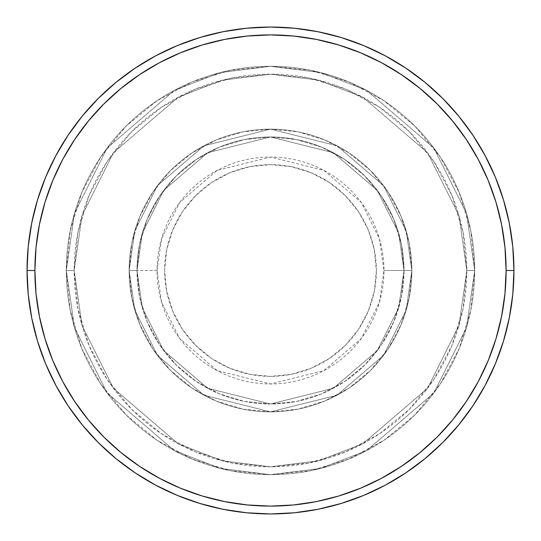 <?xml version="1.0" encoding="UTF-8"?>
<svg xmlns="http://www.w3.org/2000/svg" width="541" height="541" viewBox="0 0 541 541"><rect width="100%" height="100%" fill="white"/><g stroke="black" fill="none" stroke-linecap="round" stroke-linejoin="round"><path stroke-width="0.41" stroke-dasharray="2.71 2.03" d="M376.374 270.5A105.874 105.874 0 0 0 270.5 164.626A105.874 105.874 0 0 0 164.626 270.5L166.662 291.153L172.687 311.014L182.473 329.32L195.639 345.361L211.68 358.527L229.986 368.313L249.847 374.338L270.5 376.374L291.153 374.338L311.014 368.313L329.32 358.527L345.361 345.361L358.527 329.32L368.313 311.014L374.338 291.153L376.374 270.5L374.338 249.847L368.313 229.986L358.527 211.68L345.361 195.639L329.32 182.473L311.014 172.687L291.153 166.662L270.5 164.626L249.847 166.662L229.986 172.687L211.68 182.473L195.639 195.639L182.473 211.68L172.687 229.986L166.662 249.847L164.626 270.5A105.874 105.874 0 0 0 270.5 376.374A105.874 105.874 0 0 0 376.374 270.5M157.039 270.5L161.583 238.73L179.734 202.422L217.11 170.388L270.5 157.039L323.89 170.388L361.266 202.422L379.417 238.73L383.961 270.5A113.461 113.461 0 0 0 270.5 157.039A113.461 113.461 0 0 0 157.039 270.5L129.143 270.5L134.797 310.081L157.411 355.315L203.977 395.228L270.5 411.857L337.023 395.228L383.589 355.315L406.203 310.081L411.857 270.5L404.005 270.5L398.663 307.883L377.307 350.602L333.324 388.296L270.5 404.005L207.676 388.296L163.693 350.602L142.337 307.883L136.995 270.5L129.143 270.5L136.995 270.5L142.337 307.883L163.693 350.602L207.676 388.296L270.5 404.005L333.324 388.296L377.307 350.602L398.663 307.883L404.005 270.5L411.857 270.5L406.203 310.081L383.589 355.315L337.023 395.228L270.5 411.857L203.977 395.228L157.411 355.315L134.797 310.081L129.143 270.5L134.797 310.081L157.411 355.315L203.977 395.228L270.5 411.857L337.023 395.228L383.589 355.315L406.203 310.081L411.857 270.5L404.005 270.5L398.663 307.883L377.307 350.602L333.324 388.296L270.5 404.005L207.676 388.296L163.693 350.602L142.337 307.883L136.995 270.5L129.143 270.5L136.995 270.5L142.337 307.883L163.693 350.602L207.676 388.296L270.5 404.005L333.324 388.296L377.307 350.602L398.663 307.883L404.005 270.5L411.857 270.5L406.203 310.081L383.589 355.315L337.023 395.228L270.5 411.857L203.977 395.228L157.411 355.315L134.797 310.081L129.143 270.5L134.797 310.081L157.411 355.315L203.977 395.228L270.5 411.857L337.023 395.228L383.589 355.315L406.203 310.081L411.857 270.5L404.005 270.5L398.663 307.883L377.307 350.602L333.324 388.296L270.5 404.005L207.676 388.296L163.693 350.602L142.337 307.883L136.995 270.5L129.143 270.5L136.995 270.5L142.337 307.883L163.693 350.602L207.676 388.296L270.5 404.005L333.324 388.296L377.307 350.602L398.663 307.883L404.005 270.5L411.857 270.5L406.203 310.081L383.589 355.315L337.023 395.228L270.5 411.857L203.977 395.228L157.411 355.315L134.797 310.081L129.143 270.5A141.357 141.357 0 0 1 270.5 129.143A141.357 141.357 0 0 1 411.857 270.5A141.357 141.357 0 0 0 270.5 129.143A141.357 141.357 0 0 0 129.143 270.5A141.357 141.357 0 0 1 270.5 129.143A141.357 141.357 0 0 1 411.857 270.5A141.357 141.357 0 0 0 270.5 129.143A141.357 141.357 0 0 0 129.143 270.5A141.357 141.357 0 0 1 270.5 129.143A141.357 141.357 0 0 1 411.857 270.5L383.961 270.5L411.857 270.5A141.357 141.357 0 0 0 270.5 129.143A141.357 141.357 0 0 0 129.143 270.5A141.357 141.357 0 0 1 270.5 129.143A141.357 141.357 0 0 1 411.857 270.5A141.357 141.357 0 0 0 270.5 129.143A141.357 141.357 0 0 0 129.143 270.5A141.357 141.357 0 0 1 270.5 129.143A141.357 141.357 0 0 1 411.857 270.5A141.357 141.357 0 0 1 270.5 411.857A141.357 141.357 0 0 1 129.143 270.5A141.357 141.357 0 0 0 270.5 411.857A141.357 141.357 0 0 0 411.857 270.5A141.357 141.357 0 0 1 270.5 411.857A141.357 141.357 0 0 1 129.143 270.5A141.357 141.357 0 0 0 270.5 411.857A141.357 141.357 0 0 0 411.857 270.5A141.357 141.357 0 0 1 270.5 411.857A141.357 141.357 0 0 1 129.143 270.5L157.039 270.5A113.461 113.461 0 0 0 270.5 383.961A113.461 113.461 0 0 0 383.961 270.5L379.417 302.27L361.266 338.578L323.89 370.612L270.5 383.961L217.11 370.612L179.734 338.578L161.583 302.27L157.039 270.5M474.687 270.5L466.829 270.5A196.329 196.329 0 0 0 270.5 74.171A196.329 196.329 0 0 0 74.171 270.5L66.313 270.5A204.187 204.187 0 0 1 270.5 66.313A204.187 204.187 0 0 1 474.687 270.5L466.829 270.5L458.978 325.472L427.566 388.296L362.889 443.735L318.825 460.79L270.5 466.829L222.175 460.79L178.111 443.735L113.434 388.296L82.022 325.472L74.171 270.5L66.313 270.5L74.482 327.67L107.152 393.009L174.412 450.66L220.241 468.405L270.5 474.687L320.759 468.405L366.588 450.66L433.848 393.009L466.518 327.67L474.687 270.5L466.518 327.67L433.848 393.009L366.588 450.66L320.759 468.405L270.5 474.687L220.241 468.405L174.412 450.66L107.152 393.009L74.482 327.67L66.313 270.5L74.171 270.5L82.022 325.472L113.434 388.296L178.111 443.735L222.175 460.79L270.5 466.829L318.825 460.79L362.889 443.735L427.566 388.296L458.978 325.472L466.829 270.5L474.687 270.5A204.187 204.187 0 0 0 270.5 66.313A204.187 204.187 0 0 0 66.313 270.5A204.187 204.187 0 0 1 270.5 66.313A204.187 204.187 0 0 1 474.687 270.5L470.758 230.669L459.14 192.359L440.273 157.059L414.879 126.121L383.941 100.727L348.641 81.86L310.331 70.242L270.5 66.313L230.669 70.242L192.359 81.86L157.059 100.727L126.121 126.121L100.727 157.059L81.86 192.359L70.242 230.669L66.313 270.5L70.242 310.331L81.86 348.641L100.727 383.941L126.121 414.879L157.059 440.273L192.359 459.14L230.669 470.758L270.5 474.687L310.331 470.758L348.641 459.14L383.941 440.273L414.879 414.879L440.273 383.941L459.14 348.641L470.758 310.331L474.687 270.5A204.187 204.187 0 0 1 270.5 474.687A204.187 204.187 0 0 1 66.313 270.5A204.187 204.187 0 0 0 270.5 474.687A204.187 204.187 0 0 0 474.687 270.5L466.829 270.5L463.055 308.803L451.884 345.631L433.74 379.572L409.327 409.327L379.572 433.74L345.631 451.884L308.803 463.055L270.5 466.829L232.197 463.055L195.369 451.884L161.428 433.74L131.673 409.327L107.26 379.572L89.116 345.631L77.945 308.803L74.171 270.5L77.945 232.197L89.116 195.369L107.26 161.428L131.673 131.673L161.428 107.26L195.369 89.116L232.197 77.945L270.5 74.171L308.803 77.945L345.631 89.116L379.572 107.26L409.327 131.673L433.74 161.428L451.884 195.369L463.055 232.197L466.829 270.5L458.978 215.528L427.566 152.704L362.889 97.265L318.825 80.21L270.5 74.171L222.175 80.21L178.111 97.265L113.434 152.704L82.022 215.528L74.171 270.5L66.313 270.5L74.482 213.33L107.152 147.991L174.412 90.34L220.241 72.595L270.5 66.313L320.759 72.595L366.588 90.34L433.848 147.991L466.518 213.33L474.687 270.5L466.518 213.33L433.848 147.991L366.588 90.34L320.759 72.595L270.5 66.313L220.241 72.595L174.412 90.34L107.152 147.991L74.482 213.33L66.313 270.5L74.171 270.5L82.022 215.528L113.434 152.704L178.111 97.265L222.175 80.21L270.5 74.171L318.825 80.21L362.889 97.265L427.566 152.704L458.978 215.528L466.829 270.5L474.687 270.5A204.187 204.187 0 0 1 270.5 474.687A204.187 204.187 0 0 1 66.313 270.5L74.171 270.5A196.329 196.329 0 0 0 270.5 466.829A196.329 196.329 0 0 0 466.829 270.5L474.687 270.5M136.995 270.5A133.505 133.505 0 0 1 270.5 136.995A133.505 133.505 0 0 1 404.005 270.5A133.505 133.505 0 0 0 270.5 136.995A133.505 133.505 0 0 0 136.995 270.5L139.558 296.542L147.159 321.591L159.494 344.671L176.095 364.905L196.329 381.506L219.409 393.841L244.458 401.442L270.5 404.005L296.542 401.442L321.591 393.841L344.671 381.506L364.905 364.905L381.506 344.671L393.841 321.591L401.442 296.542L404.005 270.5L401.442 244.458L393.841 219.409L381.506 196.329L364.905 176.095L344.671 159.494L321.591 147.159L296.542 139.558L270.5 136.995L244.458 139.558L219.409 147.159L196.329 159.494L176.095 176.095L159.494 196.329L147.159 219.409L139.558 244.458L136.995 270.5A133.505 133.505 0 0 0 270.5 404.005A133.505 133.505 0 0 0 404.005 270.5A133.505 133.505 0 0 1 270.5 404.005A133.505 133.505 0 0 1 136.995 270.5L139.558 244.458L147.159 219.409L159.494 196.329L176.095 176.095L196.329 159.494L219.409 147.159L244.458 139.558L270.5 136.995L296.542 139.558L321.591 147.159L344.671 159.494L364.905 176.095L381.506 196.329L393.841 219.409L401.442 244.458L404.005 270.5L401.442 296.542L393.841 321.591L381.506 344.671L364.905 364.905L344.671 381.506L321.591 393.841L296.542 401.442L270.5 404.005L244.458 401.442L219.409 393.841L196.329 381.506L176.095 364.905L159.494 344.671L147.159 321.591L139.558 296.542L136.995 270.5L129.143 270.5L131.855 298.077L139.903 324.593L152.968 349.033L170.543 370.457L191.967 388.032L216.407 401.097L242.923 409.145L270.5 411.857L298.077 409.145L324.593 401.097L349.033 388.032L370.457 370.457L388.032 349.033L401.097 324.593L409.145 298.077L411.857 270.5L409.145 242.923L401.097 216.407L388.032 191.967L370.457 170.543L349.033 152.968L324.593 139.903L298.077 131.855L270.5 129.143L242.923 131.855L216.407 139.903L191.967 152.968L170.543 170.543L152.968 191.967L139.903 216.407L131.855 242.923L129.143 270.5A141.357 141.357 0 0 0 270.5 411.857A141.357 141.357 0 0 0 411.857 270.5A141.357 141.357 0 0 1 270.5 411.857A141.357 141.357 0 0 1 129.143 270.5A141.357 141.357 0 0 0 270.5 411.857A141.357 141.357 0 0 0 411.857 270.5A141.357 141.357 0 0 1 270.5 411.857A141.357 141.357 0 0 1 129.143 270.5L134.797 230.919L157.411 185.685L203.977 145.772L270.5 129.143L337.023 145.772L383.589 185.685L406.203 230.919L411.857 270.5L404.005 270.5L398.663 233.117L377.307 190.398L333.324 152.704L270.5 136.995L207.676 152.704L163.693 190.398L142.337 233.117L136.995 270.5L142.337 233.117L163.693 190.398L207.676 152.704L270.5 136.995L333.324 152.704L377.307 190.398L398.663 233.117L404.005 270.5L411.857 270.5L406.203 230.919L383.589 185.685L337.023 145.772L270.5 129.143L203.977 145.772L157.411 185.685L134.797 230.919L129.143 270.5L136.995 270.5L129.143 270.5L134.797 230.919L157.411 185.685L203.977 145.772L270.5 129.143L337.023 145.772L383.589 185.685L406.203 230.919L411.857 270.5L404.005 270.5L398.663 233.117L377.307 190.398L333.324 152.704L270.5 136.995L207.676 152.704L163.693 190.398L142.337 233.117L136.995 270.5L142.337 233.117L163.693 190.398L207.676 152.704L270.5 136.995L333.324 152.704L377.307 190.398L398.663 233.117L404.005 270.5L411.857 270.5L406.203 230.919L383.589 185.685L337.023 145.772L270.5 129.143L203.977 145.772L157.411 185.685L134.797 230.919L129.143 270.5L136.995 270.5L129.143 270.5L134.797 230.919L157.411 185.685L203.977 145.772L270.5 129.143L337.023 145.772L383.589 185.685L406.203 230.919L411.857 270.5L404.005 270.5L398.663 233.117L377.307 190.398L333.324 152.704L270.5 136.995L207.676 152.704L163.693 190.398L142.337 233.117L136.995 270.5L142.337 233.117L163.693 190.398L207.676 152.704L270.5 136.995L333.324 152.704L377.307 190.398L398.663 233.117L404.005 270.5L411.857 270.5L406.203 230.919L383.589 185.685L337.023 145.772L270.5 129.143L203.977 145.772L157.411 185.685L134.797 230.919L129.143 270.5L136.995 270.5M513.95 270.5A243.45 243.45 0 0 0 270.5 27.05A243.45 243.45 0 0 0 27.05 270.5A243.45 243.45 0 0 0 270.5 513.95A243.45 243.45 0 0 0 513.95 270.5"/><path stroke-width="0.81" d="M27.05 270.5L34.901 270.5A235.599 235.599 0 0 1 270.5 34.901A235.599 235.599 0 0 1 506.099 270.5L513.95 270.5A243.45 243.45 0 0 0 270.5 27.05A243.45 243.45 0 0 0 27.05 270.5A243.45 243.45 0 0 1 270.5 27.05A243.45 243.45 0 0 1 513.95 270.5A243.45 243.45 0 0 1 270.5 513.95A243.45 243.45 0 0 1 27.05 270.5L28.22 246.635L31.73 223.007L37.532 199.832L45.579 177.333L55.797 155.74L68.078 135.243L82.313 116.058L98.354 98.354L116.058 82.313L135.243 68.078L155.74 55.797L177.333 45.579L199.832 37.532L223.007 31.73L246.635 28.22L270.5 27.05L294.365 28.22L317.993 31.73L341.168 37.532L363.667 45.579L385.26 55.797L405.757 68.078L424.942 82.313L442.646 98.354L458.687 116.058L472.922 135.243L485.203 155.74L495.421 177.333L503.468 199.832L509.27 223.007L512.78 246.635L513.95 270.5L512.78 294.365L509.27 317.993L503.468 341.168L495.421 363.667L485.203 385.26L472.922 405.757L458.687 424.942L442.646 442.646L424.942 458.687L405.757 472.922L385.26 485.203L363.667 495.421L341.168 503.468L317.993 509.27L294.365 512.78L270.5 513.95L246.635 512.78L223.007 509.27L199.832 503.468L177.333 495.421L155.74 485.203L135.243 472.922L116.058 458.687L98.354 442.646L82.313 424.942L68.078 405.757L55.797 385.26L45.579 363.667L37.532 341.168L31.73 317.993L28.22 294.365L27.05 270.5A243.45 243.45 0 0 0 270.5 513.95A243.45 243.45 0 0 0 513.95 270.5L506.099 270.5L504.963 247.406L501.568 224.535L495.955 202.111L488.165 180.342L478.278 159.439L466.389 139.612L452.621 121.042L437.094 103.906L419.958 88.379L401.388 74.611L381.561 62.722L360.658 52.835L338.889 45.045L316.465 39.432L293.594 36.037L270.5 34.901L247.406 36.037L224.535 39.432L202.111 45.045L180.342 52.835L159.439 62.722L139.612 74.611L121.042 88.379L103.906 103.906L88.379 121.042L74.611 139.612L62.722 159.439L52.835 180.342L45.045 202.111L39.432 224.535L36.037 247.406L34.901 270.5L36.037 293.594L39.432 316.465L45.045 338.889L52.835 360.658L62.722 381.561L74.611 401.388L88.379 419.958L103.906 437.094L121.042 452.621L139.612 466.389L159.439 478.278L180.342 488.165L202.111 495.955L224.535 501.568L247.406 504.963L270.5 506.099L293.594 504.963L316.465 501.568L338.889 495.955L360.658 488.165L381.561 478.278L401.388 466.389L419.958 452.621L437.094 437.094L452.621 419.958L466.389 401.388L478.278 381.561L488.165 360.658L495.955 338.889L501.568 316.465L504.963 293.594L506.099 270.5A235.599 235.599 0 0 1 270.5 506.099A235.599 235.599 0 0 1 34.901 270.5L27.05 270.5"/></g></svg>
